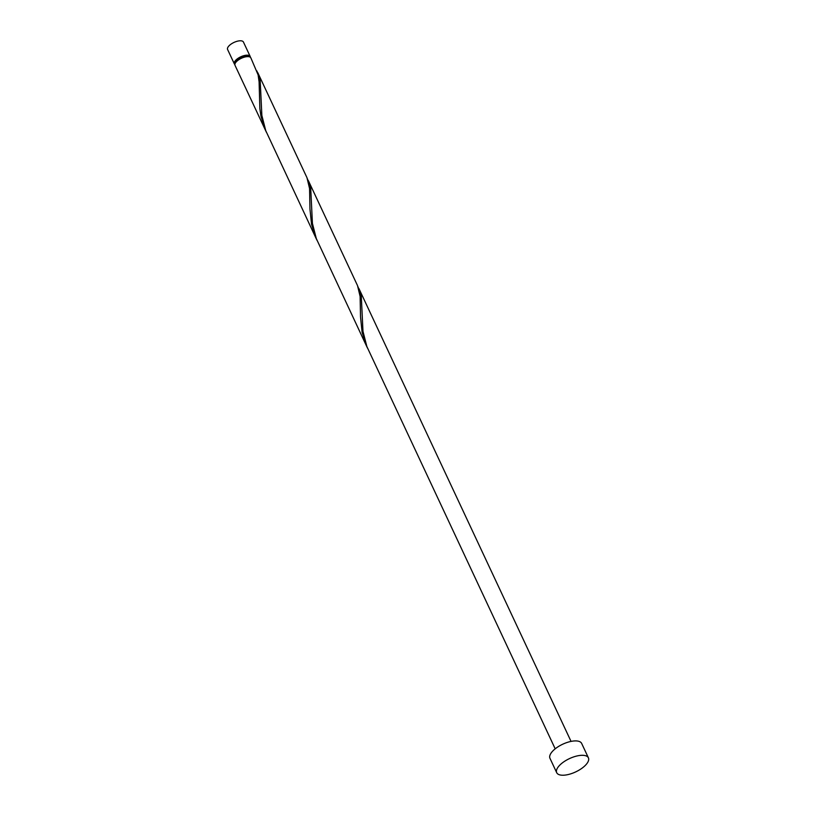<?xml version="1.0" encoding="UTF-8"?>
<svg xmlns="http://www.w3.org/2000/svg" width="816" height="816" viewBox="0 0 816 816"><rect width="100%" height="100%" fill="white"/><g stroke="black" fill="none" stroke-linecap="round" stroke-linejoin="round"><path stroke-width="1.22" d="M234.335 63.872L227.593 49.48A8.752 3.672 -25.1 0 1 230.969 44.176A8.752 3.672 -25.1 0 1 239.853 40.8A8.752 3.672 -25.1 0 1 243.443 42.055L250.186 56.447A8.752 3.672 154.9 0 0 246.595 55.192A8.752 3.672 154.9 0 0 237.701 58.568A8.752 3.672 154.9 0 0 234.335 63.872A8.752 3.672 154.9 0 0 234.855 64.505M250.339 57.253A8.752 3.672 154.9 0 0 250.186 56.447M249.39 56.804A7.874 3.305 154.9 0 0 246.167 55.682A7.874 3.305 154.9 0 0 238.17 58.721A7.874 3.305 154.9 0 0 235.12 63.485M556.706 772.691L549.964 758.299A17.503 7.344 -25.1 0 1 556.706 747.691A17.503 7.344 -25.1 0 1 574.495 740.938A17.503 7.344 -25.1 0 1 581.665 743.447L588.407 757.84A17.503 7.344 -25.1 0 1 581.665 768.448A17.503 7.344 -25.1 0 1 563.876 775.2A17.503 7.344 -25.1 0 1 556.706 772.691A17.503 7.344 -25.1 0 1 563.448 762.083A17.503 7.344 -25.1 0 1 581.227 755.33A17.503 7.344 -25.1 0 1 588.407 757.84M555.196 748.833L366.863 346.525L362.977 331.306L361.304 296.545L358.03 286.824M265.608 130.631L260.998 116.453L259.865 108.722L259.1 81.886L258.111 74.888L250.859 57.885A8.752 3.672 154.9 0 0 247.268 56.63A8.752 3.672 154.9 0 0 238.384 60.007A8.752 3.672 154.9 0 0 235.008 65.311L266.434 132.325M257.785 72.675L306.969 177.684L309.56 188.516L309.958 209.018L311.549 224.369L316.159 238.558L265.751 130.672L261.865 115.454L260.192 80.692L256.918 70.982M308.346 180.601L357.52 285.6L360.111 296.443L360.519 316.945L362.11 332.296L366.721 346.474L316.312 238.598L312.416 223.38L310.743 188.618L307.479 178.898M316.159 238.558L316.985 240.251M366.721 346.474L367.547 348.177M358.897 288.517L571.047 741.407"/></g></svg>
